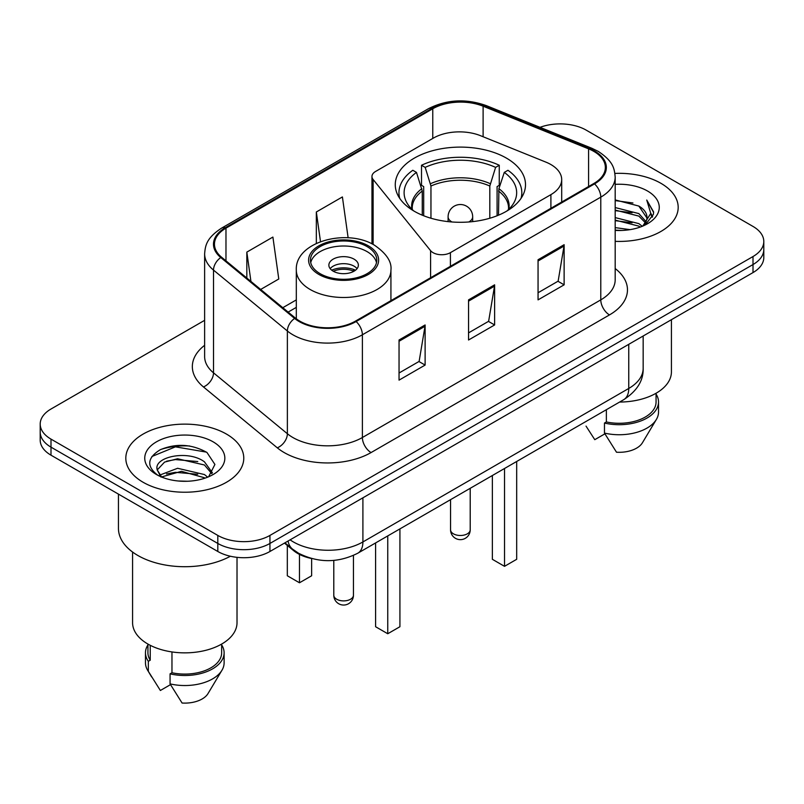 <?xml version="1.0" encoding="UTF-8"?>
<svg xmlns="http://www.w3.org/2000/svg" width="804" height="804" viewBox="0 0 804 804"><rect width="100%" height="100%" fill="white"/><g stroke="black" fill="none" stroke-linecap="round" stroke-linejoin="round"><path stroke-width="1.21" d="M550.901 164.549A36.863 21.286 0 0 0 545.976 162.157L480.571 135.715A36.863 21.286 0 0 0 433.356 138.107L375.558 171.473A12.291 7.095 0 0 0 371.961 176.488A12.291 7.095 0 0 0 373.116 179.493L430.582 250.647A12.291 7.095 0 0 0 450.411 252.657L550.901 194.638A36.863 21.286 0 0 0 561.694 179.593A36.863 21.286 0 0 0 550.901 164.549M506.43 158.117A65.124 37.597 0 0 0 435.466 149.966A65.124 37.597 0 0 0 395.266 184.699A65.124 37.597 0 0 0 414.341 211.281A65.124 37.597 0 0 0 485.304 219.432A65.124 37.597 0 0 0 525.504 184.699A65.124 37.597 0 0 0 506.43 158.117M311.218 558.428A36.863 21.286 180 0 1 293.631 550.639L284.475 543.092M189.714 445.999A49.144 28.371 0 0 0 160.941 449.426M204.628 320.324L50.994 409.025A36.863 21.286 0 0 0 40.2 424.07L40.2 440.12A36.863 21.286 0 0 0 50.994 455.175L217.814 551.484A36.863 21.286 0 0 0 269.943 551.484L753.006 272.586A36.863 21.286 0 0 0 763.8 257.531L763.8 249.511A36.863 21.286 0 0 1 753.006 264.556A36.863 21.286 0 0 0 763.8 249.511L763.8 241.481A36.863 21.286 0 0 0 753.006 226.437L586.186 130.127A36.863 21.286 0 0 0 540.037 127.333M40.2 424.07A36.863 21.286 0 0 0 50.994 439.115L217.814 535.424A36.863 21.286 0 0 0 269.943 535.424L269.943 543.454L753.006 264.556L269.943 543.454A36.863 21.286 0 0 1 217.814 543.454A36.863 21.286 0 0 0 269.943 543.454L269.943 551.484M50.994 439.115L50.994 447.145L217.814 543.454L50.994 447.145A36.863 21.286 0 0 1 40.2 432.1A36.863 21.286 0 0 0 50.994 447.145L50.994 455.175M660.908 183.302A58.973 34.049 0 0 0 614.909 173.413A58.973 34.049 0 0 1 660.908 183.302A58.973 34.049 0 0 1 678.184 207.372A58.973 34.049 0 0 0 660.908 183.302M226.497 434.1A58.973 34.049 0 0 0 162.227 426.723A58.973 34.049 0 0 0 125.816 458.179A58.973 34.049 0 0 0 143.092 482.259A58.973 34.049 0 0 0 207.362 489.636A58.973 34.049 0 0 0 243.773 458.179A58.973 34.049 0 0 0 226.497 434.1A58.973 34.049 0 0 0 162.227 426.723A58.973 34.049 0 0 0 125.816 458.179A58.973 34.049 0 0 0 143.092 482.259A58.973 34.049 0 0 0 207.362 489.636A58.973 34.049 0 0 0 243.773 458.179A58.973 34.049 0 0 0 226.497 434.1M593.834 151.393A39.316 22.703 180 0 1 605.352 167.443A39.316 22.703 180 0 1 593.834 183.493L355.428 321.138A39.316 22.703 180 0 1 295.42 318.103L221.572 257.21A39.316 22.703 180 0 1 214.457 244.195A39.316 22.703 180 0 1 225.974 228.145L432.763 108.751A39.316 22.703 180 0 1 483.114 106.208L588.588 148.851A39.316 22.703 180 0 1 593.834 151.393M594.528 150.991A40.3 23.266 0 0 0 589.151 148.388L483.676 105.746A40.3 23.266 0 0 0 432.06 108.349L225.281 227.743A40.3 23.266 0 0 0 220.768 257.541L294.616 318.434A40.3 23.266 0 0 0 356.122 321.54L594.528 183.895A40.3 23.266 0 0 0 594.528 150.991M399.045 340.002L399.045 380.131L425.115 365.076L425.115 324.957L399.045 340.002M399.045 373.006L419.125 361.418L425.004 326.283A9.829 5.678 -120 0 0 425.115 324.957M418.944 361.519L425.115 365.076M538.057 259.742L538.057 299.872L564.127 284.827L564.127 244.697L538.057 259.742M538.057 292.756L558.137 281.159L564.016 246.024A9.829 5.678 -120 0 0 564.127 244.697M557.956 281.259L564.127 284.827M468.551 299.872L468.551 340.002L494.621 324.957L494.621 284.827L468.551 299.872M468.551 332.876L488.631 321.288L494.51 286.154A9.829 5.678 -120 0 0 494.621 284.827M488.45 321.389L494.621 324.957M615.181 241.351A58.973 34.049 0 0 0 678.184 207.372A58.973 34.049 0 0 1 615.181 241.351M269.943 535.424L753.006 256.536A36.863 21.286 0 0 0 763.8 241.481M260.667 289.45L278.777 278.998L272.898 237.069L246.828 252.114L246.828 278.043M348.132 237.813L342.403 196.94L316.334 211.985L316.334 243.351M316.334 211.985L320.494 241.612M246.828 252.114L250.938 281.43M615.181 227.632L630.075 229.632M615.181 230.135L622.025 230.446M615.181 217.603L638.848 223.623L642.245 226.296M615.181 220.105L638.848 226.135L640.195 227.08M615.181 207.563L638.848 213.593L646.024 221.582M615.181 210.075L638.848 216.105L645.381 222.778M646.416 222.638L646.728 223.824M645.833 223.673L646.104 224.306M642.386 226.236A27.778 16.04 0 0 0 646.979 217.412A27.778 16.04 0 0 0 638.848 206.065L646.959 218.015M646.155 222.929L645.12 225.009L653.361 214.457L653.632 211.975L646.748 200.045L650.768 213.392L642.828 226.055M619.613 402.05A52.22 30.15 0 0 0 671.42 371.9L671.42 319.68M615.181 230.386A40.059 23.135 0 0 0 647.532 223.733A40.059 23.135 0 0 0 647.532 191.02A40.059 23.135 0 0 0 615.181 184.357M638.848 206.065L615.181 199.925M586.036 426.12L594.779 439.677L604.909 433.828M606.367 409.698L606.367 421.949A36.863 21.286 0 0 0 656.064 402L656.064 393.256M606.367 421.949L604.467 423.045L604.467 433.085L616.497 452.22A24.572 14.191 0 0 0 642.436 442.753L656.376 419.447A39.316 22.703 0 0 0 658.526 412.03L658.526 402A39.316 22.703 0 0 0 656.064 394.101M604.467 433.085A39.316 22.703 0 0 0 656.376 419.447M604.467 423.045A39.316 22.703 0 0 0 658.526 402M646.748 200.045L653.622 212.457M615.181 200.598L632.939 202.98M650.617 214.236L652.325 217.191M615.181 210.638L632.105 212.769M615.181 220.668L632.105 222.798M650.788 213.221L652.607 216.588M422.261 215.181L422.261 191.04L416.482 172.398A56.27 32.492 0 0 0 407.256 203.442A56.27 32.492 0 0 0 413.869 211.01M423.688 215.763L423.688 186.588L421.507 185.332L421.507 165.262A61.436 35.466 0 0 1 499.264 165.262L495.596 167.383A56.27 32.492 0 0 0 425.175 167.383L430.954 186.025L430.954 218.236M489.817 218.236L489.817 186.025L495.596 167.383M499.264 165.262L499.264 185.332L497.083 186.588L497.083 215.763M416.482 172.398L412.814 170.277A61.436 35.466 0 0 0 398.955 192.729A61.436 35.466 0 0 0 399.739 198.397M425.175 167.383L421.507 165.262M521.032 198.397A61.436 35.466 0 0 0 521.816 192.729A61.436 35.466 0 0 0 507.957 170.277L504.279 172.398L498.922 188.689L498.51 215.181M506.902 211.01A56.27 32.492 0 0 0 513.515 203.442A56.27 32.492 0 0 0 504.279 172.398M492.36 475.526L492.36 559.303L504.52 566.328L516.681 559.303L516.681 461.476M504.52 566.328L504.52 468.501M118.449 494.108L118.449 528.409A66.35 38.311 0 0 0 137.876 555.494A66.35 38.311 0 0 0 230.386 556.237M132.58 552.036L132.58 622.708A52.22 30.15 0 0 0 147.866 644.024A52.22 30.15 0 0 0 204.779 650.567A52.22 30.15 0 0 0 237.019 622.708L237.019 557.343M178.086 480.983L187.443 481.254M159.715 475.104L177.604 468.28L204.437 474.551L207.683 477.164M161.031 477.094L181.453 471.315L204.437 477.747M157.021 468.37L157.152 469.777L161.614 477.043M157.061 469.144C154.217 456.833 188.025 449.557 204.437 461.818L212.417 472.832M157.192 469.968L164.599 462.079L177.553 458.762L204.437 464.993L211.784 473.667M208.628 476.772L214.909 464.451L206.97 452.481C191.744 444.009 176.156 443.104 160.217 449.768C147.142 457.848 146.318 466.33 157.755 475.224L157.896 475.315M213.12 441.828A40.059 23.135 0 0 0 156.468 441.828A40.059 23.135 0 0 0 156.468 474.531A40.059 23.135 0 0 0 213.12 474.531A40.059 23.135 0 0 0 213.12 441.828M147.936 644.064L147.936 652.808A36.863 21.286 0 0 0 150.237 660.215L150.237 645.31M147.936 644.909A39.316 22.703 0 0 0 145.474 652.808L145.474 662.838A39.316 22.703 0 0 0 147.624 670.245A39.316 22.703 0 0 0 148.338 671.35L160.368 690.485L170.498 684.636M148.338 671.35L148.338 661.31L150.237 660.215M145.474 652.808A39.316 22.703 0 0 0 148.338 661.31M160.961 477.063L157.152 469.777M171.966 651.933L171.966 672.757A36.863 21.286 0 0 0 221.653 652.808L221.653 644.064M171.966 672.757L170.066 673.852L170.066 683.882L182.086 703.028A24.572 14.191 0 0 0 208.025 693.55L221.964 670.245A39.316 22.703 0 0 0 224.115 662.838L224.115 652.808A39.316 22.703 0 0 0 221.653 644.909M170.066 683.882A39.316 22.703 0 0 0 221.964 670.245M170.066 673.852A39.316 22.703 0 0 0 224.115 652.808M151.896 456.501L175.423 446.843L206.427 452.119M166.589 461.194L175.423 459.586L197.754 461.546M166.488 473.958L175.423 472.33L197.714 474.27M159.554 474.903L160.237 474.591M367.076 246.597A33.175 19.155 0 0 0 330.916 242.446A33.175 19.155 0 0 0 310.444 260.144A33.175 19.155 0 0 0 320.153 273.682A33.175 19.155 0 0 0 356.313 277.842A33.175 19.155 0 0 0 376.795 260.144A33.175 19.155 0 0 0 367.076 246.597M376.503 262.647A33.175 19.155 0 0 0 367.076 251.612A33.175 19.155 0 0 0 332.956 247.019A33.175 19.155 0 0 0 310.726 262.647M375.589 542.941L375.589 626.728L387.749 633.743L399.92 626.728L399.92 528.891M387.749 633.743L387.749 535.916M287.319 545.434L287.319 575.764L299.48 582.779L311.64 575.764L311.64 558.539M299.48 582.779L299.48 554.408M354.041 259.139A14.743 8.512 0 0 0 337.971 257.29A14.743 8.512 0 0 0 328.866 265.159A14.743 8.512 0 0 0 333.188 271.179A14.743 8.512 0 0 0 349.258 273.028A14.743 8.512 0 0 0 358.363 265.159A14.743 8.512 0 0 0 354.041 259.139M357.046 268.667A14.743 8.512 0 0 0 354.041 266.164A14.743 8.512 0 0 0 330.183 268.667M331.7 270.174A19.658 11.346 180 0 1 354.664 269.812L354.664 270.797M333.318 271.249A17.206 9.929 180 0 1 352.886 270.837L354.664 269.812M352.594 271.913L352.886 270.837M293.631 549.966L293.631 550.639M373.116 179.493L373.116 244.456M430.582 250.647L430.582 277.752M450.411 252.657L450.411 266.305M550.901 194.638L550.901 208.286M290.093 539.846A49.144 28.371 0 0 0 293.4 541.946A49.144 28.371 0 0 0 362.905 541.946L628.758 388.453A49.144 28.371 0 0 0 643.16 368.393C643.522 380.583 637.019 391.025 623.673 399.709L357.81 553.202A24.572 14.191 60 0 0 362.905 541.946L362.905 497.807M628.758 344.313L628.758 388.453A24.572 14.191 60 0 1 623.673 399.709M288.103 540.991A24.572 16.432 129.5 0 0 292.385 548.981L284.928 542.831M753.006 272.586L753.006 256.536M217.814 551.484L217.814 535.424M615.181 268.556A61.436 35.466 180 0 1 609.472 314.917L371.066 452.562A12.291 7.095 60 0 1 362.383 437.517L600.789 299.872A49.144 28.371 0 0 0 615.181 279.812L615.181 177.081A49.144 28.371 180 0 1 600.789 197.141A12.291 7.095 -120 0 0 594.528 183.895M371.066 452.562A61.436 35.466 180 0 1 284.184 452.562A61.436 35.466 180 0 1 277.3 447.828L203.452 386.935A61.436 35.466 180 0 1 204.628 345.308M292.877 437.517A49.144 28.371 0 0 0 362.383 437.517L362.383 334.786A49.144 28.371 180 0 1 287.37 330.997L213.512 270.104A49.144 28.371 180 0 1 204.628 253.823L204.628 356.554A49.144 28.371 0 0 0 213.512 372.835L287.37 433.728A49.144 28.371 0 0 0 292.877 437.517M615.181 177.081C614.387 168.629 613.603 161.604 598.246 151.383L591.784 148.248A12.291 5.759 112 0 0 589.151 148.388M591.784 148.248L486.309 105.615C465.958 98.41 446.632 99.455 428.351 108.751A12.291 7.095 60 0 1 432.06 108.349M225.281 227.743A12.291 7.095 -120 0 0 221.572 228.135C206.668 237.904 205.311 245.26 204.628 253.823M220.768 257.541A12.291 8.221 129.5 0 0 213.512 270.104L213.512 372.835A12.291 8.221 -50.5 0 1 203.452 386.935M486.309 105.615A12.291 5.759 112 0 0 483.676 105.746M294.616 318.434A12.291 8.221 129.5 0 0 287.37 330.997L287.37 433.728A12.291 8.221 -50.5 0 1 277.3 447.828M356.122 321.54A12.291 7.095 60 0 1 362.383 334.786L600.789 197.141L600.789 299.872A12.291 7.095 60 0 0 609.472 314.917M225.974 228.145L225.974 260.848M588.588 148.851L588.588 186.528M483.114 106.208L483.114 136.75M432.763 108.751L432.763 138.449M296.314 299.892L282.797 307.701M468.551 301.148L494.51 286.154M538.057 261.019L564.016 246.024M399.045 341.268L425.004 326.283M422.261 191.04A48.17 27.808 0 0 0 412.221 208.035L412.321 209.633M489.817 186.025A48.17 27.808 0 0 0 430.954 186.025M421.849 188.689A48.742 28.14 0 0 0 412 209.321M490.229 183.674A48.742 28.14 0 0 0 430.542 183.674M508.771 209.321A48.742 28.14 0 0 0 498.922 188.689M508.44 209.633L508.55 208.035A48.17 27.808 0 0 0 498.51 191.04M453.436 533.826A9.829 5.678 180 0 1 450.552 529.816A9.829 9.829 0 0 0 465.295 538.328A9.829 9.829 0 0 0 470.209 529.816A9.829 5.678 180 0 1 467.335 533.826A9.829 5.678 180 0 1 453.436 533.826M451.989 221.984A12.291 7.095 180 0 1 451.697 221.824A12.291 7.095 180 0 1 448.099 216.809L448.099 221.623M472.672 221.623L472.672 216.809A12.291 7.095 180 0 1 469.074 221.824A12.291 7.095 180 0 1 468.782 221.984M318.856 274.435A35.014 20.221 0 0 0 368.373 274.435A35.014 20.221 0 0 0 368.373 245.843A35.014 20.221 0 0 0 318.856 245.843A35.014 20.221 0 0 0 318.856 274.435M390.925 300.646L390.925 270.174A47.305 27.316 180 0 1 361.72 295.41A47.305 27.316 180 0 1 310.163 289.49A47.305 27.316 180 0 1 296.314 270.174L296.314 318.806M336.665 599.231A9.829 5.678 180 0 1 333.791 595.221A9.829 9.829 0 0 0 348.534 603.734A9.829 9.829 0 0 0 353.448 595.221A9.829 5.678 180 0 1 350.564 599.231A9.829 5.678 180 0 1 336.665 599.231M371.961 176.488L371.961 243.863M561.694 179.593L561.694 202.055M357.81 553.202C338.042 563.132 318.263 563.132 298.485 553.202L292.385 548.981M643.16 368.393L643.16 336.002M428.351 108.751L221.572 228.135M296.314 307.379L288.133 312.093M398.955 197.171L398.955 192.729M521.816 197.171L521.816 192.729M470.209 488.309L470.209 529.816M472.672 216.809A12.291 12.291 0 0 0 454.24 206.166A12.291 12.291 0 0 0 448.099 216.809M450.552 499.656L450.552 529.816M151.624 676.928L147.624 670.245M390.925 270.174C391.96 261.843 386.493 253.531 374.523 245.24C346.635 227.984 294.666 241.823 296.314 270.174M353.448 555.433L353.448 595.221M333.791 560.408L333.791 595.221"/></g></svg>
